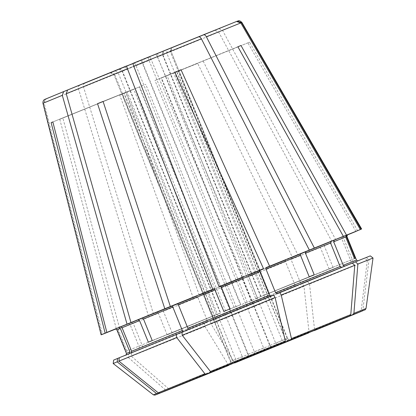 <?xml version="1.0" encoding="UTF-8"?>
<svg xmlns="http://www.w3.org/2000/svg" width="416" height="416" viewBox="0 0 416 416"><rect width="100%" height="100%" fill="white"/><g stroke="black" fill="none" stroke-linecap="round" stroke-linejoin="round"><path stroke-width="0.31" stroke-dasharray="2.08 1.56" d="M46.124 98.857L110.968 72.509L114.535 74.022L122.32 70.892L119.709 68.994L46.124 98.857L44.106 102.861L102.471 334.318M67.371 90.09L115.024 70.814L45.365 99.148L43.352 103.158L101.717 334.61M110.209 72.805L113.781 74.313L230.407 361.535L232.674 360.636L124.046 93.116L127.156 91.863L235.784 359.382L248.274 354.333L139.641 86.814L145.761 84.334L119.735 95.04L139.641 86.814M115.024 70.814L118.066 72.545L113.781 74.313L212.087 316.415L126.152 351.333L117.38 329.727L116.896 329.904M132.974 63.471L118.95 69.212L121.992 70.938L220.298 313.04L152.246 340.569M309.218 276.791L255.741 298.641L157.435 56.54L157.981 53.352L140.806 60.315L142.142 62.738L240.453 304.84L230.142 308.854M127.156 91.863L59.748 119.298L116.314 328.78L128.502 323.82L130.13 324.636L139.677 348.15L139.084 349.872L128.596 354.141L128.326 357.505L113.178 363.532M128.326 357.505L165.521 390.016L167.034 390.328M354.453 258.575L268.518 293.488L170.212 51.386L171.714 47.814L162.978 51.329L162.432 54.517L260.738 296.618L314.215 274.768M119.314 357.713L131.227 352.82M181.891 332.176L182.354 331.963M264.987 294.965L333.044 267.441L264.987 294.965L166.681 52.863L167.653 49.514L172.474 47.518L170.966 51.095L287.596 338.312L285.329 339.206L176.701 71.687L173.586 72.94L237.884 46.758M181.886 332.15L187.892 329.706M273.536 294.913L270.218 296.26M329.118 269.043L320.346 247.442L320.83 245.762L331.828 241.316L218.67 32.079L215.088 30.342L163.727 51.116L162.755 54.47L261.061 296.572M352.232 263.078L341.468 267.415M237.89 46.774L176.701 71.687M285.464 342.103L282.214 340.46L173.586 72.94M115.326 329.082L117.38 329.727M212.087 316.415L126.152 351.333M118.95 69.212L67.6 89.981M148.32 342.17L220.298 313.04M272.054 347.526L270.156 345.446L161.528 77.927L197.668 63.383L292.432 257.379L248.394 275.262L257.53 298.194L247.218 302.208L148.912 60.107L162.755 54.47M292.432 257.379L248.394 275.262L285.579 260.135L285.475 261.659L295.022 285.168L296.161 286.187L302.058 283.816L303.982 286.291L309.01 331.843L308.776 332.836M197.668 63.383L161.528 77.927M140.806 60.315L133.026 63.341M223.834 311.418L240.453 304.84M228.66 365.404L204.989 326.503L204.287 323.534L207.537 322.192L207.366 320.778L197.818 297.268L196.96 296.14L193.185 297.7L119.735 95.04M248.763 356.98L248.274 354.333M157.981 53.352L198.333 36.863M255.741 298.641L260.738 296.618M204.287 323.534L131.711 352.888L142.199 348.618L142.792 346.897L133.245 323.383L131.622 322.566L119.428 327.527L62.863 118.045M44.106 102.861L78.52 89.014L148.434 315.822L157.076 312.291L131.617 322.566L157.076 312.291L158.376 313.238L133.245 323.383M131.711 352.888L131.435 356.252L168.631 388.762L169.983 389.126M235.056 362.57L235.784 359.382M59.748 119.298L124.046 93.116M172.474 47.518L236.829 21.372M355.212 258.279L269.277 293.197L170.966 51.095L166.681 52.863M268.518 293.488L269.277 293.197M52.848 121.94L123.869 93.142L52.853 121.95M231.088 364.192L232.497 360.662L123.869 93.142M242.242 359.611L242.304 356.652L133.676 89.133L103.085 101.447M103.08 101.421L133.676 89.133M215.088 30.342L148.184 57.444L148.912 60.107M155.917 54.506C156.125 54.257 156.697 55.234 157.633 57.45M218.67 32.079L157.451 57.008L250.058 274.612M257.53 298.194L240.911 304.772L142.605 62.67L141.877 60.008L149.656 56.982L84.349 83.46L124.701 66.971L127.317 68.869L142.605 62.67M247.218 302.208L240.911 304.772M220.626 312.993L167.149 334.844L220.626 312.993L122.32 70.892M172.146 332.826L163.374 311.22L162.074 310.268L196.96 296.14L162.074 310.268M225.623 310.97L127.317 68.869M84.76 83.366C83.314 83.782 82.956 85.145 83.678 87.443M302.058 283.816L210.408 321.053L213.658 319.712L213.481 318.297L203.934 294.788L203.076 293.66L199.3 295.22L243.75 277.176L151.143 59.571L83.517 86.991L153.431 313.799L162.068 310.268M265.33 350.251L263.614 347.994L154.986 80.475L174.892 72.244M174.912 72.285L154.986 80.475M370.287 255.882L354.754 262.241L353.018 261.472L343.47 237.957L344.167 236.194L347.344 234.905M307.596 281.559L309.52 284.034L367.312 260.416L364.629 258.253L301.699 283.936L300.56 282.911L291.013 259.402L291.122 257.878L331.828 241.316M364.629 258.253L353.044 262.954L351.302 262.179L341.754 238.664L342.456 236.902L347.313 234.936M333.044 267.441L324.272 245.835L324.756 244.161L342.456 236.902M303.982 286.291L211.104 324.022L234.671 362.924M210.408 321.053L211.104 324.022M251.222 300.758L242.45 279.157L203.934 294.788M204.989 326.503L131.435 356.252M167.149 334.844L158.376 313.238M119.314 357.724L129.527 353.517M126.906 351.042L118.134 329.436L116.371 328.671L115.388 329.072M373.027 258.019L369.028 259.709L362.892 309.826L361.904 311.147M367.312 260.416L361.176 310.534L360.339 311.782M309.52 284.034L314.553 329.586L314.2 330.652M193.185 297.7L153.431 313.799M128.596 354.141L113.656 360.084M352.248 263.089L344.573 266.167M243.75 277.176L242.081 277.826L242.45 279.157M148.434 315.822L119.428 327.527M116.314 328.78L115.653 329.051M347.22 235.019L342.462 236.902M171.714 47.814L236.564 21.466M231.873 363.87L232.674 360.636M229.58 364.806L230.781 361.374L122.153 93.855M247.629 357.443L247.848 354.401L139.22 86.876M271.315 347.776L269.729 345.514L161.101 77.99M234.14 307.403L135.834 65.302L121.992 70.938M290.394 340.122L287.222 338.473L178.594 70.954L176.878 71.661L285.506 339.18L288.538 340.865M277.618 345.27L275.694 343.19L167.066 75.67M288.366 340.922L285.329 339.206M254.888 354.489L254.389 351.853L145.761 84.334M162.978 51.329L198.546 36.795M357.646 230.729L249.61 42.156L178.594 70.954M355.93 231.442L247.894 42.864L249.61 42.156M170.971 51.095C169.91 50.866 172.068 46.847 172.354 47.575L219.014 28.74L222.596 30.472L335.754 239.715M203.206 61.126L297.976 255.122M149.604 57.07C149.812 56.82 150.384 57.798 151.325 60.013M79.763 85.389C78.317 85.805 77.958 87.162 78.681 89.461M247.894 42.864L176.878 71.661M366.34 257.546L369.028 259.709M134.498 62.878L135.834 65.302M199.3 295.22L125.856 92.56M216.372 314.647L118.066 72.545M212.846 316.124L114.535 74.022M110.968 72.509L119.704 68.994L110.989 72.504M157.435 56.54L142.142 62.738M165.521 390.016L153.395 394.841M170.212 51.386L162.432 54.517M130.9 353.012L182.244 332.036L130.91 353.012M187.782 329.779L270.286 296.254L187.782 329.779M276.406 293.774L341.744 267.348L276.406 293.774M356.47 260.01L353.018 261.472M346.923 236.501L343.47 237.957M351.302 262.179L300.56 282.911M353.044 262.954L301.699 283.936M320.346 247.442L291.013 259.402M341.754 238.664L324.272 245.835M295.022 285.168L213.481 318.297M296.161 286.187L213.658 319.712M285.475 261.659L248.758 276.593M207.366 320.778L142.792 346.897M207.537 322.192L142.199 348.618M197.818 297.268L163.374 311.22M139.677 348.15L126.443 353.413M139.084 349.872L126.131 354.91M130.13 324.636L118.134 329.436M366.023 308.5L362.892 309.826M361.176 310.534L314.553 329.586M309.01 331.843L234.088 362.284M227.968 364.764L168.631 388.762M115.601 328.973L115.258 329.098M347.537 234.78L344.178 236.189M320.83 245.762L291.122 257.878L320.83 245.768M357.734 260.863L344.854 266.094L354.754 262.241M242.081 277.826L203.076 293.66L242.081 277.826M128.502 323.82L116.355 328.676M230.781 361.374L230.407 361.535C230.402 363.797 229.939 364.972 229.024 365.05M242.304 356.652L232.497 360.662M263.614 347.994L247.848 354.401M282.214 340.46L269.729 345.514M287.222 338.473L287.596 338.312C287.014 339.222 291.314 340.579 291.039 339.867M275.694 343.19L285.506 339.18M124.701 66.971L141.877 60.008L124.706 66.971M43.352 103.158L42.973 103.293M254.389 351.853L270.156 345.446M241.935 22.5L222.596 30.472M237.318 21.174L219.014 28.74M110.5 72.706C110.568 72.218 111.561 72.566 113.469 73.757L113.781 74.313M115.237 329.108L115.622 328.962M128.508 323.82L116.371 328.671M344.167 236.194L347.558 234.77"/><path stroke-width="0.62" d="M67.371 90.09L63.664 91.588L62.306 95.321L127.031 324.147L138.029 319.701L139.547 320.564L148.32 342.17L152.246 340.569L143.473 318.963L172.801 307.003L171.662 305.978L164.814 308.74L97.536 103.678L103.085 101.447M131.227 352.82L131.612 351.244L122.065 327.735L120.323 326.96L106.855 332.42L52.848 121.94L51.132 122.647L52.853 121.95M156.53 393.515L153.395 394.841L113.178 363.532L117.182 361.842L156.53 393.515L158.179 393.77L229.58 364.806M176.348 334.407L176.691 337.516L204.87 373.755L205.868 374.275L242.086 359.7L159.895 393.063L158.246 392.803L118.898 361.13L119.314 357.713L181.891 332.176M275.106 297.523L182.229 335.26L181.886 332.15L273.536 294.913L275.106 297.523L285.334 341.058L210.408 371.498L211.406 372.018L247.624 357.443M279.656 292.432L281.221 295.043L354.77 265.294L352.232 263.078L276.406 293.774L275.548 292.646L266.001 269.136L265.829 267.722L309.353 250.063L300.716 253.594L300.446 255.185L309.218 276.791L314.215 274.768L305.443 253.162L330.574 243.017L331.167 241.296L343.356 236.33L237.884 46.758L240.999 45.51L237.89 46.774M341.468 267.415L340.122 266.526L330.574 243.017M354.77 265.294L350.787 314.574L349.913 315.858L285.464 342.103M62.306 95.321L42.973 103.293L101.13 334.828L115.326 329.082M132.974 63.471L67.59 89.981L66.232 93.714L130.957 322.546L141.955 318.094L143.473 318.963M308.776 332.836L272.054 347.526M309.353 250.063L201.386 38.802L133.765 66.222L219.034 286.686L220.704 286.036L221.369 287.248L259.88 271.617L259.709 270.202L263.484 268.642L174.892 72.244L181.012 69.763L174.912 72.285M133.026 63.341L198.338 36.863L133.026 63.341M133.125 63.378C132.803 63.331 133.073 64.428 133.942 66.669M187.892 329.706L187.892 328.255L178.344 304.746L177.206 303.727L170.352 306.483L214.391 288.6L223.834 311.418L230.142 308.854L221.369 287.248M169.983 389.126L248.763 356.98M197.974 37.081C199.3 36.369 200.502 37.086 201.588 39.239M228.66 365.404L170.149 389.069L235.056 362.57M236.829 21.372L237.385 21.148L241.556 22.641L361.072 229.247L347.183 234.889L346.44 236.673L346.923 236.501L356.47 260.01L343.236 265.273L333.689 241.764L334.282 240.042L360.313 229.544L346.429 235.186L345.68 236.969L354.453 258.575L355.212 258.279L346.44 236.673M182.354 331.963L182.348 330.512L172.801 307.003M231.078 364.198L242.242 359.611M170.352 306.483L103.08 101.421L97.536 103.678M270.218 296.26L269.428 295.126L259.88 271.617M285.334 341.052L285.288 342.004L265.335 350.251M129.527 353.517L129.896 351.957L120.349 328.442L118.607 327.668L105.144 333.128L51.132 122.647M118.898 361.13L176.691 337.516M182.229 335.26L210.408 371.498M281.221 295.043L291.455 338.572L291.403 339.524L271.315 347.776M373.027 258.019L370.287 255.882L355.347 261.825L357.885 264.04L373.027 258.019L366.023 308.5L353.902 313.321L353.023 314.605L288.366 340.922M357.885 264.04L353.902 313.321M366.023 308.5C364.302 310.757 367.39 308.604 361.899 311.152L290.394 340.122M360.339 311.782L288.538 340.865M314.2 330.652L360.183 311.86L277.618 345.27M234.671 362.924L254.888 354.489M167.034 390.328L231.873 363.87M113.178 363.532L113.656 360.084L119.314 357.724M117.603 358.42L117.182 361.842M101.13 334.828L105.144 333.128M130.957 322.546L164.814 308.74M347.344 234.905L361.072 229.247M219.034 286.686L263.484 268.642M198.546 36.795L236.564 21.466L240.796 22.932L206.383 36.785L314.35 248.04L305.713 251.571L305.443 253.162M314.35 248.04L343.356 236.33M355.347 261.825L352.248 263.089M115.653 329.051L102.471 334.318L115.388 329.072M106.855 332.42L127.031 324.147M347.313 234.936L355.93 231.442L347.22 235.019M240.796 22.932L360.313 229.544M126.719 65.905L94.136 79.16M126.818 65.936C126.49 65.894 126.76 66.992 127.629 69.233M269.604 266.162L181.012 69.763M240.999 45.51L346.471 235.076M202.972 35.058C204.292 34.346 205.499 35.064 206.586 37.216M66.232 93.714L127.457 68.786L212.727 289.25M344.573 266.167L343.236 265.273M45.365 99.148L63.658 91.593M122.065 327.735L139.547 320.564M120.323 326.96L138.029 319.701M275.548 292.646L340.122 266.526M333.689 241.764L345.68 236.969M120.349 328.442L116.896 329.904L126.443 353.413L129.896 351.957M131.612 351.244L182.348 330.512M266.001 269.136L300.446 255.185M187.892 328.255L269.428 295.126M178.344 304.746L215.062 289.812M158.246 392.808L204.87 373.755M159.895 393.063L205.868 374.275M211.406 372.018L285.288 342.004M291.455 338.572L350.787 314.574M291.403 339.524L349.913 315.858M353.023 314.605L361.889 311.158M290.716 340.018L288.59 340.844M308.662 332.909L234.78 362.924L308.662 332.909M254.732 354.682L272.444 347.485M167.04 390.322L158.179 393.77M177.206 303.727L214.391 288.6M265.829 267.722L300.716 253.594M115.258 329.098L118.607 327.668M334.282 240.042L346.429 235.186M141.955 318.094L171.662 305.978M347.183 234.889L347.537 234.78M220.704 286.036L259.709 270.202M305.713 251.571L331.167 241.296M234.588 362.83L248.612 357.162M229.351 364.91L231.478 364.083M271.45 347.771L285.47 342.098L271.456 347.766M277.982 345.228L289 340.725M67.6 89.981L94.13 79.16M241.556 22.641L241.935 22.5L361.66 229.034M126.443 353.413C126.23 354.905 126.022 355.482 125.809 355.144M153.395 394.841L154.913 395.138L167.034 390.322M116.896 329.904C115.705 328.978 115.149 328.713 115.237 329.108M229.044 365.04L229.377 364.9M347.558 234.77L346.923 236.501M288.579 340.844L291.018 339.877M203.336 34.84L236.6 21.455M237.385 21.148C238.259 21.221 238.826 19.464 241.935 22.5M42.973 103.293C42.676 100.064 44.933 99.284 44.528 99.518L63.664 91.588M358.129 260.806C358.01 261.191 357.458 260.926 356.47 260.01"/></g></svg>
